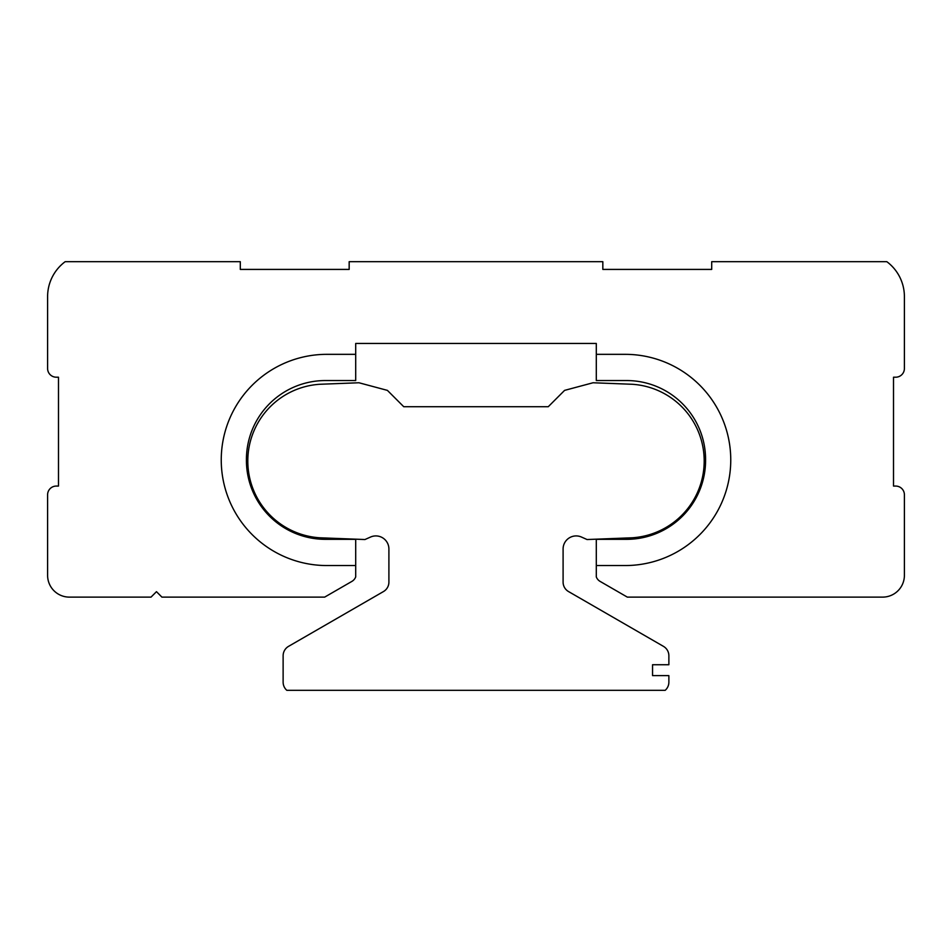 <?xml version="1.0" encoding="UTF-8"?>
<svg xmlns="http://www.w3.org/2000/svg" width="952" height="952" viewBox="0 0 952 952"><rect width="100%" height="100%" fill="white"/><g stroke="black" fill="none" stroke-linecap="round" stroke-linejoin="round"><path stroke-width="1.43" d="M632.223 537.785A76.91 76.91 0 0 0 704.194 461.03A76.91 76.91 0 0 0 632.223 384.275L593.037 382.763L564.596 390.38L548.257 406.718L403.743 406.718L387.404 390.38L358.963 382.763L319.777 384.275A76.91 76.91 0 0 0 247.806 461.03A76.91 76.91 0 0 0 319.777 537.785L364.949 539.534L370.53 537.047A13.066 13.066 0 0 1 388.904 548.983L388.904 582.136A10.889 10.889 0 0 1 383.466 591.561L288.563 646.348A10.889 10.889 0 0 0 283.125 655.773L283.125 682.156A10.889 10.889 0 0 0 286.802 690.307L665.198 690.307A10.889 10.889 0 0 0 668.875 682.156L668.875 675.622L652.548 675.622L652.548 664.734L668.875 664.734L668.875 655.773A10.889 10.889 0 0 0 663.437 646.348L568.534 591.561A10.889 10.889 0 0 1 563.096 582.136L563.096 548.983A13.066 13.066 0 0 1 581.47 537.047L587.051 539.534L632.223 537.785M221.245 459.947A105.601 105.601 0 0 0 326.845 565.548A105.601 105.601 0 0 1 221.245 459.947A105.601 105.601 0 0 1 326.845 354.334L355.703 354.334L355.703 380.55L325.405 380.55A78.98 78.98 0 0 0 246.425 459.53L246.425 460.351A78.98 78.98 0 0 0 325.405 539.332L355.703 539.332L355.703 565.548L326.845 565.548L355.703 565.548L355.703 576.888A8.711 8.711 0 0 1 351.895 581.398L324.668 597.118L161.911 597.118L156.473 591.668L151.023 597.118L69.377 597.118A21.777 21.777 0 0 1 47.6 575.341L47.6 494.778A8.711 8.711 0 0 1 56.311 486.067L58.488 486.067L58.488 377.206L56.311 377.206A8.711 8.711 0 0 1 47.6 368.495L47.6 296.643A43.542 43.542 0 0 1 65.164 261.693L240.297 261.693A8.711 8.711 0 0 1 240.297 261.8L240.297 269.416L349.17 269.416L349.17 261.8A8.711 8.711 0 0 1 349.17 261.693L602.83 261.693A8.711 8.711 0 0 1 602.83 261.8L602.83 269.416L711.703 269.416L711.703 261.8A8.711 8.711 0 0 1 711.703 261.693L886.836 261.693A43.542 43.542 0 0 1 904.4 296.643L904.4 368.495A8.711 8.711 0 0 1 895.689 377.206L893.511 377.206L893.511 486.067L895.689 486.067A8.711 8.711 0 0 1 904.4 494.778L904.4 575.341A21.777 21.777 0 0 1 882.623 597.118L627.332 597.118L600.105 581.398A8.711 8.711 0 0 1 596.297 576.888L596.297 539.332L626.594 539.332A78.98 78.98 0 0 0 705.575 460.351L705.575 459.53A78.98 78.98 0 0 0 626.594 380.55L596.297 380.55L596.297 354.334L625.155 354.334A105.601 105.601 0 0 1 730.755 459.947A105.601 105.601 0 0 1 625.155 565.548L596.297 565.548L625.155 565.548A105.601 105.601 0 0 0 730.755 459.947A105.601 105.601 0 0 0 625.155 354.334L596.297 354.334L596.297 343.446L355.703 343.446L355.703 354.334L326.845 354.334A105.601 105.601 0 0 0 221.245 459.947"/></g></svg>
